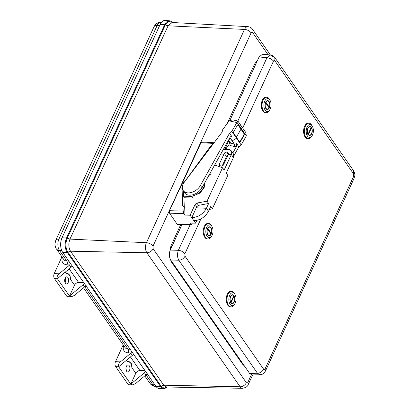 <?xml version="1.0" encoding="UTF-8"?>
<svg xmlns="http://www.w3.org/2000/svg" width="409" height="409" viewBox="0 0 409 409"><rect width="100%" height="100%" fill="white"/><g stroke="black" fill="none" stroke-linecap="round" stroke-linejoin="round"><path stroke-width="0.61" d="M200.926 218.876L184.899 253.718L185.016 256.203L263.652 369.23C262.271 371.704 260.211 373.049 257.476 373.269L259.986 374.762C263.416 374.123 263.626 373.852 265.477 370.983L265.052 368.918L353.637 176.32L354.066 178.38C354.634 175.896 355.794 175.149 353.483 170.635L274.843 57.608C273.652 56.053 272.179 55.179 270.436 54.985L266.97 57.705L237.854 121.003M259.986 374.762L252.087 374.946L249.633 373.453L170.711 260.022C169.05 257.041 168.902 253.728 170.262 250.083L181.862 224.858M185.016 256.203C183.631 258.672 181.576 260.022 178.835 260.242L257.476 373.269L249.633 373.453M184.899 253.718C183.319 251.78 181.146 250.645 178.38 250.308C177.087 253.963 177.235 257.276 178.835 260.242L170.711 260.022M353.637 176.32L353.524 173.835L274.884 60.808C274.388 60.235 273.923 60.338 273.488 61.115C271.903 59.182 269.736 58.042 266.97 57.705L259.086 56.958L230.062 120.067M274.884 60.808L274.848 57.613M272.563 56.462L270.436 54.985L262.496 54.233L259.086 56.958M353.524 173.835L353.488 170.64M207.803 234.792A4.468 2.5 -87.9 0 1 207.107 229.776A4.468 2.5 -87.9 0 1 209.587 226.806A4.468 2.5 -87.9 0 1 211.923 231.356A4.468 2.5 -87.9 0 1 209.265 235.732A4.468 2.5 -87.9 0 1 207.803 234.792M207.092 236.336A6.426 3.594 -87.9 0 1 206.801 227.077A6.426 3.594 -87.9 0 1 212.02 226.617A6.426 3.594 -87.9 0 1 211.678 236.09A6.426 3.594 -87.9 0 1 207.092 236.336M212.02 226.617L211.458 225.615A7.756 4.341 92.1 0 0 211.136 225.108A7.756 4.341 92.1 0 0 208.6 223.478A7.756 4.341 92.1 0 0 204.296 228.641A7.756 4.341 92.1 0 0 205.507 237.348A7.756 4.341 92.1 0 0 208.048 238.979A7.756 4.341 92.1 0 0 211.044 237.051L211.678 236.09M208.6 223.478L207.869 223.452A7.756 4.341 92.1 0 0 203.253 231.044A7.756 4.341 92.1 0 0 207.312 238.948L208.048 238.979M209.434 226.806A4.463 2.5 -87.9 0 1 210.753 227.731A4.463 2.5 -87.9 0 1 210.937 228.023A4.463 2.5 -87.9 0 1 211.008 228.166M207.358 228.248L207.808 228.473A4.11 2.301 -87.9 0 1 211.085 228.294A4.11 2.301 -87.9 0 1 211.3 233.498L210.865 233.697L207.424 228.749M210.783 234.475A4.463 2.5 -87.9 0 1 210.696 234.608A4.463 2.5 -87.9 0 1 209.117 235.717M207.547 229.035L211.044 234.06A4.11 2.301 -87.9 0 1 210.87 234.352A4.11 2.301 -87.9 0 1 207.844 234.377A4.11 2.301 -87.9 0 1 207.547 229.035L207.102 228.805M211.3 233.498L207.808 228.473M265.86 108.564A4.468 2.5 -87.9 0 1 265.165 103.549A4.468 2.5 -87.9 0 1 267.644 100.578A4.468 2.5 -87.9 0 1 269.981 105.128A4.468 2.5 -87.9 0 1 267.322 109.505A4.468 2.5 -87.9 0 1 265.86 108.564M265.15 110.113A6.426 3.594 -87.9 0 1 264.858 100.849A6.426 3.594 -87.9 0 1 270.078 100.389A6.426 3.594 -87.9 0 1 269.736 109.863A6.426 3.594 -87.9 0 1 265.15 110.113M270.078 100.389L269.511 99.392A7.756 4.341 92.1 0 0 269.194 98.881A7.756 4.341 92.1 0 0 266.658 97.255A7.756 4.341 92.1 0 0 262.353 102.414A7.756 4.341 92.1 0 0 263.565 111.12A7.756 4.341 92.1 0 0 266.106 112.751A7.756 4.341 92.1 0 0 269.102 110.824L269.736 109.863M266.658 97.255L265.927 97.224A7.756 4.341 92.1 0 0 261.31 104.822A7.756 4.341 92.1 0 0 265.369 112.726L266.106 112.751M267.491 100.578A4.463 2.5 -87.9 0 1 268.81 101.509A4.463 2.5 -87.9 0 1 268.994 101.8A4.463 2.5 -87.9 0 1 269.066 101.938M265.415 102.02L265.865 102.25A4.11 2.301 -87.9 0 1 269.142 102.066A4.11 2.301 -87.9 0 1 269.357 107.276L268.923 107.47L265.482 102.521M268.841 108.252A4.463 2.5 -87.9 0 1 268.754 108.385A4.463 2.5 -87.9 0 1 267.174 109.489M265.605 102.807L269.102 107.833A4.11 2.301 -87.9 0 1 268.928 108.129A4.11 2.301 -87.9 0 1 265.901 108.15A4.11 2.301 -87.9 0 1 265.605 102.807L265.16 102.577M269.357 107.276L265.865 102.25M234.331 301.914A4.468 2.5 -87.9 0 1 232.266 303.642A4.468 2.5 -87.9 0 1 229.93 299.086A4.468 2.5 -87.9 0 1 232.588 294.715A4.468 2.5 -87.9 0 1 234.73 297.256A4.468 2.5 -87.9 0 1 234.331 301.914M235.17 303.115A6.426 3.594 -87.9 0 1 234.684 303.999A6.426 3.594 -87.9 0 1 229.689 303.555A6.426 3.594 -87.9 0 1 230.011 294.613A6.426 3.594 -87.9 0 1 235.022 294.526A6.426 3.594 -87.9 0 1 235.17 303.115M235.022 294.526L234.459 293.524A7.756 4.341 92.1 0 0 231.601 291.387A7.756 4.341 92.1 0 0 228.017 294.378A7.756 4.341 92.1 0 0 227.327 302.471A7.756 4.341 92.1 0 0 231.049 306.883A7.756 4.341 92.1 0 0 234.045 304.961L234.684 303.999M231.601 291.387L230.87 291.361A7.756 4.341 92.1 0 0 227.281 294.352A7.756 4.341 92.1 0 0 226.591 302.445A7.756 4.341 92.1 0 0 230.313 306.857L231.049 306.883M232.435 294.715A4.463 2.5 -87.9 0 1 233.595 295.436L233.764 295.727L230.788 302.19A4.11 2.301 -87.9 0 1 230.671 296.653A4.11 2.301 -87.9 0 1 233.764 295.727M233.697 295.86L233.902 295.871A4.463 2.5 -87.9 0 1 233.938 295.932A4.463 2.5 -87.9 0 1 233.968 295.988M233.784 302.384A4.463 2.5 -87.9 0 1 233.703 302.517A4.463 2.5 -87.9 0 1 232.118 303.626M233.902 295.871L234.066 296.162A4.11 2.301 -87.9 0 1 234.086 296.203A4.11 2.301 -87.9 0 1 233.871 302.261A4.11 2.301 -87.9 0 1 231.09 302.624L230.671 302.895M230.364 302.461L230.788 302.19M231.09 302.624L234.066 296.162M307.875 128.252A4.468 2.5 -87.9 0 1 309.945 126.529A4.468 2.5 -87.9 0 1 312.282 131.079A4.468 2.5 -87.9 0 1 309.623 135.456A4.468 2.5 -87.9 0 1 307.481 132.915A4.468 2.5 -87.9 0 1 307.875 128.252M307.041 127.051A6.426 3.594 -87.9 0 1 312.379 126.34A6.426 3.594 -87.9 0 1 312.036 135.814A6.426 3.594 -87.9 0 1 307.205 135.665A6.426 3.594 -87.9 0 1 307.041 127.051M312.379 126.34L311.811 125.338A7.756 4.341 92.1 0 0 308.959 123.201A7.756 4.341 92.1 0 0 305.375 126.197A7.756 4.341 92.1 0 0 304.685 134.29A7.756 4.341 92.1 0 0 308.406 138.702A7.756 4.341 92.1 0 0 311.402 136.775L312.036 135.814M308.959 123.201L308.228 123.175A7.756 4.341 92.1 0 0 303.611 130.768A7.756 4.341 92.1 0 0 307.67 138.677L308.406 138.702M311.142 134.198A4.463 2.5 -87.9 0 1 311.055 134.336A4.463 2.5 -87.9 0 1 309.475 135.44M309.792 126.529A4.463 2.5 -87.9 0 1 310.952 127.25L311.116 127.542L308.146 134.004A4.11 2.301 -87.9 0 1 308.028 128.467A4.11 2.301 -87.9 0 1 311.116 127.542M311.055 127.68L311.254 127.685A4.463 2.5 -87.9 0 1 311.295 127.746A4.463 2.5 -87.9 0 1 311.326 127.802M307.721 134.275L308.146 134.004M311.254 127.685L311.423 127.976A4.11 2.301 -87.9 0 1 311.443 128.017A4.11 2.301 -87.9 0 1 311.229 134.08A4.11 2.301 -87.9 0 1 308.447 134.443L308.023 134.709M308.447 134.443L311.423 127.976M251.331 374.833L247.844 382.415A5.317 2.633 24.7 0 1 248.268 384.475C247.736 386.464 245.814 387.737 242.501 388.289A7.173 4.013 -87.9 0 1 240.114 386.781L163.758 385.206L161.085 386.137L163.978 388.187L167.102 387.032M247.844 382.415C247.389 383.228 246.898 383.335 246.376 382.737A5.317 3.533 145.2 0 1 240.114 386.781L146.877 252.772A7.173 4.013 -87.9 0 1 146.422 242.716L69.975 239.101L67.219 238.237C65.282 243.35 65.496 247.982 67.848 252.133L70.527 251.203L163.758 385.206L166.632 387.021L242.501 388.289M172.588 22.51L168.753 21.299L165.318 24.949L67.219 238.237A0.884 0.44 -155.3 0 0 66.544 238.023A10.225 5.721 92.1 0 0 67.194 252.368A0.884 0.588 145.2 0 0 67.848 252.133L161.085 386.137A0.884 0.588 145.2 0 1 160.43 386.372L155.931 386.362A10.414 5.828 92.1 0 0 159.474 388.55L163.907 388.524L165.722 388.075L167.138 387.032M155.931 386.362L62.7 252.353A10.414 5.828 -87.9 0 1 62.035 237.752L160.134 24.458A10.414 5.828 -87.9 0 1 165.088 20.45L169.51 20.798A10.225 5.721 92.1 0 0 164.643 24.734A0.884 0.44 24.7 0 1 165.318 24.949L168.079 25.813L244.526 29.422A5.317 2.633 24.7 0 1 251.126 32.843C251.581 32.025 252.067 31.917 252.593 32.516L268.069 54.76M210.778 171.979L211.013 173.81L208.713 175.686M204.986 182.373L204.117 187.879L199.858 193.12L190.4 196.99L183.948 197.302L184.28 207.409M184.955 215.068L183.968 213.636L183.166 211.116L183.007 205.558L184.72 208.048L184.955 215.068L190.098 215.231L195.149 204.336L196.872 203.043L207.031 201.192L222.537 167.762L214.628 165.067M204.679 182.925A12.408 8.216 145.4 0 1 190.027 196.443L183.626 196.836L183.948 197.302M211.335 146.386L211.095 146.039L213.012 143.416L214.076 142.751L201.852 141.949L201.018 142.629L182.782 182.271L184.168 182.337L210.768 145.936L211.197 146.565M192.174 223.125L191.944 224.919L190.502 223.115L195.558 223.145L193.866 220.696C200.313 220.267 205.185 217.138 208.493 211.3L210.707 206.53L212.307 208.846L227.813 175.41L226.213 173.094L233.416 157.567L231.336 154.551L224.132 170.078L222.537 167.762M207.031 201.192L208.626 203.508L206.412 208.283C203.125 214.106 198.253 217.235 191.79 217.68L190.098 215.231M208.626 203.508L198.472 205.364L196.749 206.657L191.785 217.68L193.866 220.696M182.782 182.271L169.428 210.681L169.531 213.176L177.307 224.454L177.905 224.832L191.944 224.919M183.457 190.993L183.626 196.836M183.007 205.558L182.593 205.691L182.087 188.14C182.051 186.248 182.746 184.311 184.168 182.337L184.198 182.378M210.768 145.936L211.095 146.039M212.307 208.846L209.347 209.464M196.836 220.385L195.558 223.145M228.37 154.408L223.529 164.858C222.895 165.855 222.061 166.274 221.039 166.11L219.27 165.333L219.255 164.265L224.29 153.416C224.909 152.419 225.732 152 226.76 152.158L228.304 152.93L228.37 154.408L231.336 154.551L231.305 150.849L229.638 149.684L224.142 148.002M229.638 149.684L223.375 149.377M227.925 155.374L226.499 156.621L222.123 166.064M233.416 157.567L233.386 153.866L231.305 150.849M182.404 188.61L182.087 188.14L180.098 188.048M222.895 129.387L229.168 120.844L236.877 122.542L231.801 131.35A3.543 2.347 145.4 0 1 229.454 133.385L200.384 185.553A10.634 7.045 145.4 0 1 191.443 192.445A10.634 7.045 145.4 0 1 183.068 190.369A10.634 7.045 145.4 0 1 184.444 182.041L222.327 131.816A3.543 2.347 145.4 0 1 222.895 129.387M240.507 125.783A3.543 2.347 145.4 0 1 241.642 126.499A3.543 2.347 145.4 0 1 241.509 128.907L240.978 129.188L243.963 133.063A1.774 1.079 -82 0 1 243.922 135.537L240.727 141.085A1.774 1.079 -82 0 1 239.725 141.744A1.774 1.079 -82 0 1 239.178 141.371L236.54 137.542L236.325 137.91A3.543 2.347 145.4 0 1 231.755 140.246L228.825 139.597L231.755 140.246A3.543 2.347 -34.6 0 0 236.325 137.91L236.54 137.542L233.897 133.712A1.774 1.079 -82 0 1 233.938 131.238L237.133 125.691A1.774 1.079 -82 0 1 238.135 125.031A1.774 1.079 -82 0 1 238.682 125.405L241.32 129.234L241.509 128.907A3.543 2.347 -34.6 0 0 241.642 126.499L237.833 120.977L232.752 119.857L229.168 120.844M236.877 122.542L237.491 121.412M183.068 190.369L184.474 192.624A10.757 7.127 -34.6 0 0 192.946 194.725A10.757 7.127 -34.6 0 0 201.99 187.751L230.201 137.127L231.024 136.34L231.929 136.57L229.454 133.385M243.922 135.537L243.575 135.491A1.774 1.079 98 0 0 243.616 133.017L240.978 129.188L236.336 137.245L240.978 129.188L238.335 125.353A1.774 1.079 98 0 0 237.956 125.026M233.882 155.824L238.82 146.969A3.543 2.347 -34.6 0 0 241.167 144.934L246.346 135.926L236.99 122.352M241.642 126.499L245.768 132.485L246.346 135.926M229.935 137.603L234.337 143.988A3.543 2.347 -34.6 0 0 236.77 143.59L238.82 146.969M236.77 143.59L236.55 146.34L232.813 153.043M226.024 148.574L228.974 144.668L229.577 142.531M239.556 141.698A1.774 1.079 98 0 0 240.385 141.033L240.727 141.085M243.575 135.491L240.385 141.033M83.661 282.486L78.625 282.471A3.543 2.357 -34.8 0 0 74.504 285.165L69.479 296.09L83.165 284.684A3.543 2.357 -34.8 0 0 84.274 283.365M70.46 263.115L69.699 264.986A3.543 2.357 145.2 0 1 69.55 265.119L71.064 267.292A3.543 2.357 -34.8 0 0 72.173 265.973M145.548 371.433A3.543 2.357 145.2 0 1 144.438 372.752L145.952 374.93A3.543 2.357 -34.8 0 0 146.1 374.797L147.491 373.831M144.934 370.554L139.898 370.539A3.543 2.357 -34.8 0 0 135.778 373.233L131.877 367.63L131.274 363.238L128.227 361.387L127.572 361.444L126.642 360.104M131.734 351.183L130.972 353.054A3.543 2.357 145.2 0 1 130.824 353.182L120.404 361.863C118.528 363.647 117.945 365.278 118.651 366.766L132.337 355.36A3.543 2.357 145.2 0 0 133.446 354.041M61.933 256.832L54.213 273.621L59.131 273.795C57.255 275.579 56.672 277.21 57.372 278.698L69.479 296.09L71.033 296.852L74.264 295.538L84.678 286.862A3.543 2.357 -34.8 0 0 84.827 286.735L86.217 285.763M74.504 285.165L70.604 279.562L70 275.17L66.953 273.319L66.299 273.376L65.368 272.036M54.213 273.621A3.543 1.984 92.1 0 0 54.438 278.59L57.372 278.698L71.064 267.292M59.131 273.795L69.55 265.119M145.952 374.93L135.537 383.606L132.306 384.92L130.752 384.158L135.778 373.233M144.438 372.752L130.752 384.158L118.651 366.766L115.711 366.658A3.543 1.984 -87.9 0 1 115.486 361.689L123.206 344.899M70.604 279.562A7.091 3.967 92.1 0 0 66.923 273.319M67.93 277.604A3.543 1.984 92.1 0 0 66.769 276.857A3.543 1.984 92.1 0 0 64.663 280.329A3.543 1.984 92.1 0 0 66.514 283.943A3.543 1.984 92.1 0 0 68.482 281.586A3.543 1.984 92.1 0 0 67.93 277.604M65.087 282.726A3.543 1.984 92.1 0 0 65.261 277.967M71.033 296.852L67.7 296.729A3.543 1.984 -87.9 0 1 66.544 295.988L54.438 278.59M126.366 370.794A3.543 1.984 92.1 0 0 126.493 370.539A3.543 1.984 92.1 0 0 126.534 366.035M132.306 384.92L128.973 384.797A3.543 1.984 -87.9 0 1 127.818 384.056L115.711 366.658M131.877 367.63A7.091 3.967 92.1 0 0 128.196 361.387M129.428 370.641A3.543 1.984 92.1 0 0 129.745 366.945A3.543 1.984 92.1 0 0 128.043 364.925A3.543 1.984 92.1 0 0 125.936 368.397A3.543 1.984 92.1 0 0 127.792 372.011A3.543 1.984 92.1 0 0 129.428 370.641M263.652 369.23C264.153 369.797 264.618 369.695 265.052 368.918M273.488 61.115L242.706 128.043M228.631 141.054L225.277 148.349M190.067 224.904L178.38 250.308L170.262 250.083M246.376 382.737L153.145 248.733A5.317 3.533 145.2 0 1 146.877 252.772L70.527 251.203C68.472 247.588 68.288 243.554 69.975 239.101L168.079 25.813L172.123 22.485L247.885 26.657A7.173 4.013 92.1 0 0 244.526 29.422L146.422 242.716A5.317 2.633 24.7 0 1 153.022 246.131L251.126 32.843M180.62 224.848L170.982 245.804L169.398 253.278M170.144 259.004L171.739 262.445L242.465 364.102L244.475 366.035M257.619 60.154L254.608 63.983L227.256 123.446M153.145 248.733L153.022 246.131M62.7 252.353L67.194 252.368L160.43 386.372A10.225 5.721 92.1 0 0 163.907 388.524M242.757 363.565A4.433 2.945 -34.8 0 0 242.465 364.102M171.739 262.445A4.433 2.945 145.2 0 1 172.025 261.908M171.811 246.709A4.433 2.193 24.7 0 1 170.982 245.804M254.608 63.983A4.433 2.193 -155.3 0 0 255.441 64.888M270.405 54.98L252.552 29.32A5.317 3.533 145.2 0 1 252.593 32.516M160.134 24.458L164.643 24.734L66.544 238.023L62.035 237.752M190.027 196.443L190.4 196.99M196.223 207.792L206.412 208.283L208.493 211.3M198.472 205.364L196.872 203.043M196.749 206.657L195.149 204.336M183.968 213.636L169.531 213.176M177.307 224.454L191.484 224.541M213.012 143.416L201.018 142.629M223.927 154.193L220.778 154.04M183.166 211.116L169.428 210.681M224.29 153.416L226.499 156.621M220.374 165.885L219.255 164.265M228.519 153.779L227.578 152.419M228.35 154.459L226.76 152.158M201.99 187.751L200.384 185.553M231.929 136.57A3.543 2.347 145.4 0 1 230.262 137.02M241.167 144.934L231.801 131.35M238.335 125.353L238.682 125.405M210.727 172.071L210.901 173.779L208.779 175.568M228.288 140.558L229.613 142.48A3.543 2.347 -34.6 0 0 230.748 143.196L228.575 140.042M243.616 133.017L243.963 133.063M234.199 146.442L230.61 145.655A1.774 1.13 102.4 0 0 230.748 143.196L234.337 143.988A1.774 1.13 -77.6 0 1 234.199 146.442L236.55 146.34M230.61 145.655L228.974 144.668M154.899 384.869L152.869 384.721A8.149 4.56 92.1 0 0 155.415 386.428L156.013 386.479M153.999 26.815L55.752 240.426A7.091 3.512 24.7 0 1 58.942 239.035L157.189 25.419A7.091 3.512 24.7 0 0 153.999 26.815C155.405 23.978 157.685 22.464 160.844 22.275A8.149 4.56 92.1 0 0 157.189 25.419L159.684 25.44M55.752 240.426L54.964 243.779C54.632 243.692 55.593 248.442 56.437 248.933A7.091 4.709 -34.8 0 0 59.458 250.466A8.149 4.56 92.1 0 1 58.942 239.035L61.519 239.05M69.699 264.986L66.912 264.781A2.659 1.539 94.2 0 0 66.831 261.054L59.458 250.466L61.764 250.635M86.253 286.213L85.507 286.157M84.745 286.806L128.104 349.122L130.128 349.276M147.526 374.281L146.78 374.225M146.018 374.874L152.869 384.721A7.091 4.709 145.2 0 1 149.847 383.187C151.218 385.099 153.073 386.178 155.415 386.428M56.437 248.933L63.809 259.526A7.091 4.709 -34.8 0 0 66.831 261.054L68.855 261.208M78.625 282.471L69.162 268.877M139.898 370.539L130.435 356.945M130.972 353.054L128.186 352.849A2.659 1.539 94.2 0 0 128.104 349.122A7.091 4.709 -34.8 0 1 125.082 347.589L83.508 287.839M62.403 257.506A9.75 6.478 -34.8 0 0 66.912 264.781M130.824 353.182L132.337 355.36M123.676 345.574A9.75 6.478 -34.8 0 0 128.186 352.849M120.404 361.863L115.486 361.689M83.165 284.684L84.678 286.862M130.752 384.158L127.818 384.056M69.479 296.09L66.544 295.988M265.477 370.983L354.066 178.38M210.87 234.352L210.696 234.608M211.085 228.294L210.937 228.023M268.928 108.129L268.754 108.385M269.142 102.066L268.994 101.8M234.086 296.203L233.938 295.932M233.871 302.261L233.703 302.517M311.443 128.017L311.295 127.746M311.229 134.08L311.055 134.336M248.268 384.475L252.66 374.93M252.552 29.32C251.412 27.715 249.853 26.825 247.885 26.657M169.51 20.798L171.264 21.36L172.624 22.51M192.302 197.44L191.806 196.208M160.844 22.275L161.494 22.27M144.781 375.907L149.847 383.187"/></g></svg>
